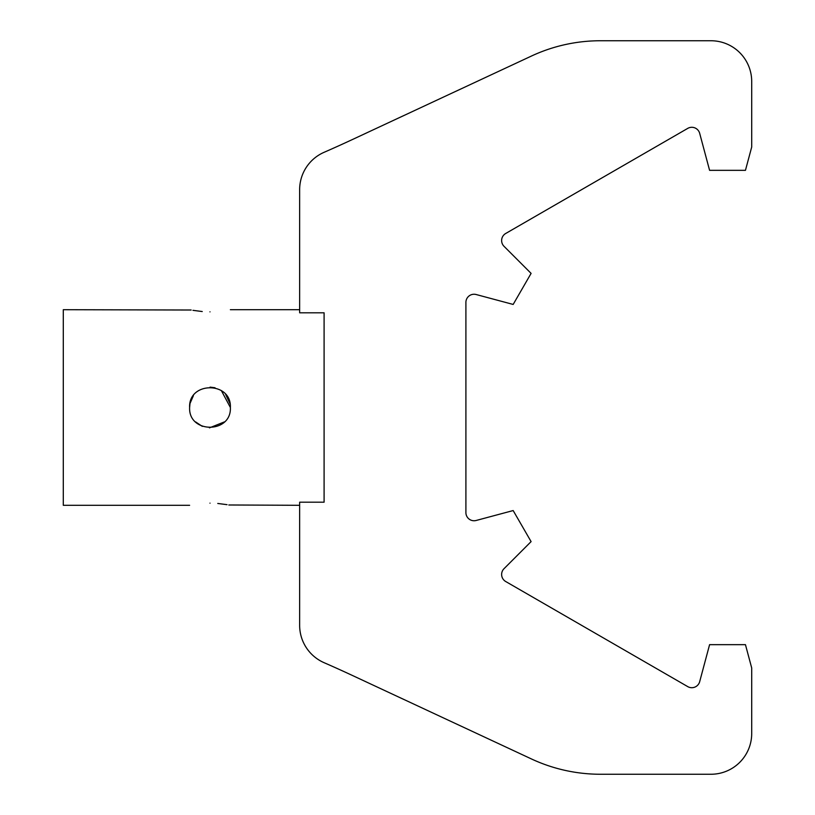 <?xml version="1.0" encoding="UTF-8"?>
<svg xmlns="http://www.w3.org/2000/svg" width="815" height="815" viewBox="0 0 815 815"><rect width="100%" height="100%" fill="white"/><g stroke="black" fill="none" stroke-linecap="round" stroke-linejoin="round"><path stroke-width="1.22" d="M209.995 311.85C183.711 309.506 183.711 309.506 209.995 311.85C236.289 309.506 236.289 309.506 209.995 311.85M189.62 505.3L63.295 505.3L63.295 309.7L191.179 310.016M192.941 310.332L202.232 311.534M209.995 503.15C183.711 505.494 183.711 505.494 209.995 503.15C236.289 505.494 236.289 505.494 209.995 503.15M189.62 407.5C188.367 433.794 231.643 433.784 230.37 407.5C231.643 433.753 188.387 433.825 189.62 407.5C188.367 381.216 231.633 381.216 230.37 407.5C231.643 381.247 188.387 381.176 189.62 407.5L189.976 403.71M190.058 403.344L193.379 395.713M210.066 387.125L215.028 387.757M225.674 394.491L230.013 403.67M230.37 407.469L221.344 390.568M192.238 397.526L190.038 403.394M299.645 505.3L228.811 504.984M227.059 504.668L217.768 503.466M324.095 502.193L299.645 502.193L299.645 625.339A40.75 40.75 0 0 0 324.105 662.697A1222.5 1222.5 0 0 1 352.019 675.289L531.502 758.979A163 163 0 0 0 600.39 774.25L710.955 774.25A40.75 40.75 0 0 0 751.705 733.5L751.705 667.974L745.45 644.665L709.59 644.665L699.678 681.666A8.15 8.15 0 0 1 687.738 686.617L505.697 581.513A8.15 8.15 0 0 1 504.016 568.697L531.095 541.608L513.165 510.557L476.174 520.469A8.15 8.15 0 0 1 465.905 512.594L465.905 302.406A8.15 8.15 0 0 1 476.174 294.531L513.165 304.443L531.095 273.392L504.016 246.303A8.15 8.15 0 0 1 505.697 233.487L687.738 128.383A8.15 8.15 0 0 1 699.678 133.334L709.59 170.335L745.45 170.335L751.705 147.026L751.705 81.5A40.75 40.75 0 0 0 710.955 40.75L600.39 40.75A163 163 0 0 0 531.502 56.021L352.019 139.711A1222.5 1222.5 0 0 1 324.105 152.303A40.75 40.75 0 0 0 299.645 189.661L299.645 312.807L324.095 312.807L324.095 502.193M195.6 421.915L202.314 426.367M209.435 427.865L224.42 421.895M230.37 309.7L299.645 309.7"/></g></svg>
